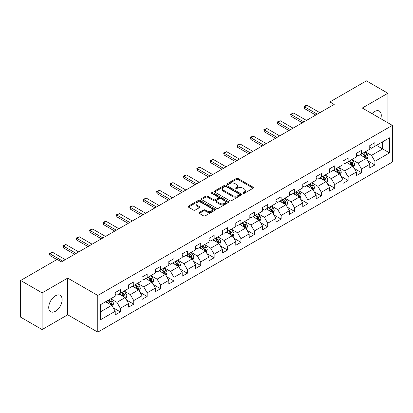 <?xml version="1.0" encoding="UTF-8"?>
<svg xmlns="http://www.w3.org/2000/svg" width="413" height="413" viewBox="0 0 413 413"><rect width="100%" height="100%" fill="white"/><g stroke="black" fill="none" stroke-linecap="round" stroke-linejoin="round"><path stroke-width="0.62" d="M243.025 193.377A0.836 0.48 0 0 0 244.207 193.377L253.164 188.204A1.193 0.687 0 0 0 253.51 187.719A1.193 0.687 0 0 0 253.164 187.228L237.986 178.468A1.193 0.687 0 0 0 236.303 178.468L227.346 183.64A0.836 0.48 0 0 0 227.098 183.981A0.836 0.48 0 0 0 227.346 184.322A0.836 0.48 0 0 0 228.523 184.322L229.685 183.651A3.815 2.204 0 0 1 235.08 183.651L236.344 184.384A3.815 2.204 0 0 1 237.46 185.938A3.815 2.204 0 0 1 236.344 187.497L235.183 188.168A0.836 0.48 0 0 0 234.94 188.509A0.836 0.48 0 0 0 235.183 188.849A0.836 0.48 0 0 0 236.365 188.849L237.521 188.178A3.815 2.204 0 0 1 242.921 188.178L244.181 188.911A3.815 2.204 0 0 1 245.301 190.465A3.815 2.204 0 0 1 244.181 192.024L243.025 192.695A0.836 0.48 0 0 0 242.782 193.036A0.836 0.48 0 0 0 243.025 193.377L243.025 192.695M55.435 311.273A9.473 5.467 120 0 0 61.62 302.925A9.473 5.467 120 0 0 60.169 295.331A9.473 5.467 120 0 0 55.435 295.801A9.473 5.467 120 0 0 49.245 304.149A9.473 5.467 120 0 0 50.696 311.738A9.473 5.467 120 0 0 55.435 311.273M380.755 118.686A9.473 5.467 120 0 0 379.31 111.076A9.473 5.467 120 0 0 374.57 111.546A9.473 5.467 120 0 0 371.994 113.627M199.293 212.442A1.193 0.687 0 0 0 198.947 212.927A1.193 0.687 0 0 0 199.293 213.413L203.552 215.87A1.193 0.687 0 0 0 205.235 215.87L215.183 210.129A1.193 0.687 0 0 0 215.534 209.644A1.193 0.687 0 0 0 215.183 209.154L200.011 200.393A1.193 0.687 0 0 0 198.323 200.393L188.38 206.139A1.193 0.687 0 0 0 188.029 206.624A1.193 0.687 0 0 0 188.38 207.109L193.521 210.083A1.193 0.687 0 0 0 195.204 210.083L199.464 207.62A1.193 0.687 0 0 0 199.809 207.135A1.193 0.687 0 0 0 199.464 206.65L196.913 205.178A3.19 1.843 0 0 1 195.979 203.877A3.19 1.843 0 0 1 197.946 202.174A3.19 1.843 0 0 1 201.42 202.571L211.41 208.338A3.19 1.843 0 0 1 212.344 209.644A3.19 1.843 0 0 1 210.377 211.342A3.19 1.843 0 0 1 206.903 210.945L205.235 209.985A1.193 0.687 0 0 0 203.552 209.985L199.293 212.442L199.293 213.413L203.552 210.976L203.552 209.985M67.711 278.099L42.121 292.874L20.65 280.479L20.65 317.174L42.121 329.569L67.711 314.794L97.773 332.145L97.773 295.455L67.711 278.099L67.711 314.794M387.884 122.8L387.884 93.25L362.289 108.025L392.35 125.382L97.773 295.455M387.884 93.25L366.414 80.855L329.915 101.928L329.915 106.884M20.65 280.479L57.149 259.405L61.444 261.883L334.21 104.406L329.915 101.928M229.767 200.733A1.193 0.687 0 0 0 231.456 200.733L241.404 194.993A1.193 0.687 0 0 0 241.75 194.508A1.193 0.687 0 0 0 241.404 194.017L226.226 185.256A1.193 0.687 0 0 0 224.543 185.256L214.595 191.002A1.193 0.687 0 0 0 214.244 191.487A1.193 0.687 0 0 0 214.595 191.973L229.767 200.733M212.019 193.552A0.836 0.48 0 0 1 212.865 193.671L212.865 192.68L228.291 201.585A1.193 0.687 0 0 1 228.642 202.076A1.193 0.687 0 0 1 228.291 202.561L218.348 208.302A1.193 0.687 0 0 1 216.66 208.302L201.487 199.541L201.487 198.57A1.193 0.687 0 0 0 201.136 199.056A1.193 0.687 0 0 0 201.487 199.541M201.487 198.57L205.741 196.113A1.193 0.687 0 0 1 207.429 196.113L213.583 199.665A1.193 0.687 0 0 0 215.271 199.665L218.095 198.034A1.193 0.687 0 0 0 218.441 197.548A1.193 0.687 0 0 0 218.095 197.063L211.688 193.361A0.836 0.48 0 0 1 211.441 193.021A0.836 0.48 0 0 1 211.957 192.577A0.836 0.48 0 0 1 212.865 192.68M97.773 332.145L392.35 162.072L392.35 125.382M113.188 307.773L120.359 311.913L120.359 308.294L128.603 303.534L128.603 307.153L133.755 304.18L133.755 300.561L142 295.801L142 299.42L147.157 296.446L147.157 292.827L155.402 288.067L155.402 291.686L160.554 288.713L160.554 285.089L168.798 280.329L168.798 283.948L173.95 280.974L173.95 277.355L182.195 272.595L182.195 276.214L187.347 273.241L187.347 269.622L195.592 264.862L195.592 268.481L200.744 265.507L200.744 261.883L208.988 257.123L208.988 260.742L214.146 257.769L214.146 254.15L222.39 249.39L222.39 253.009L227.542 250.035L227.542 246.416L235.787 241.657L235.787 245.276L240.939 242.302L240.939 238.678L249.184 233.918L249.184 237.542L254.336 234.563L254.336 230.944L262.58 226.185L262.58 229.804L267.732 226.83L267.732 223.211L275.977 218.451L275.977 222.07L281.134 219.096L281.134 215.472L289.379 210.713L289.379 214.337L294.531 211.358L294.531 207.739L302.775 202.979L302.775 206.598L307.928 203.624L307.928 200.006L316.172 195.246L316.172 198.865L321.324 195.891L321.324 192.267L329.569 187.507L329.569 191.131L334.721 188.152L334.721 184.534L342.966 179.774L342.966 183.393L348.123 180.419L348.123 176.8L356.367 172.04L356.367 175.659L361.52 172.686L361.52 169.067L369.764 164.302L369.764 167.926L374.916 164.947L374.916 161.328L389.516 152.898L389.516 137.828L382.644 141.793L382.644 148.933L389.516 152.898M120.359 311.913L115.206 314.892L115.206 311.273L100.607 319.698L100.607 304.629L115.206 296.198L115.206 292.58L120.359 289.601L120.359 293.22L128.603 288.46L128.603 284.841L133.755 281.867L133.755 285.486L142 280.726L142 277.108L147.157 274.134L147.157 277.753L155.402 272.993L155.402 269.374L160.554 266.395L160.554 270.019L168.798 265.254L168.798 261.635L173.95 258.662L173.95 262.281L182.195 257.521L182.195 253.902L187.347 250.928L187.347 254.547L195.592 249.788L195.592 246.169L200.744 243.19L200.744 246.814L208.988 242.049L208.988 238.43L214.146 235.456L214.146 239.075L222.39 234.316L222.39 230.697L227.542 227.723L227.542 231.342L235.787 226.582L235.787 222.963L240.939 219.984L240.939 223.609L249.184 218.849L249.184 215.225L254.336 212.251L254.336 215.87L262.58 211.11L262.58 207.491L267.732 204.518L267.732 208.137L275.977 203.377L275.977 199.758L281.134 196.779L281.134 200.403L289.379 195.643L289.379 192.019L294.531 189.046L294.531 192.664L302.775 187.905L302.775 184.286L307.928 181.312L307.928 184.931L316.172 180.171L316.172 176.552L321.324 173.574L321.324 177.198L329.569 172.438L329.569 168.814L334.721 165.84L334.721 169.459L342.966 164.699L342.966 161.08L348.123 158.107L348.123 161.726L356.367 156.966L356.367 153.347L361.52 150.373L361.52 153.992L369.764 149.232L369.764 145.608L374.916 142.635L374.916 146.254L389.516 137.828M118.985 294.015L125.17 297.587L116.925 302.347L110.741 298.775M115.206 294.216L116.925 295.207L120.359 293.22M116.925 302.347L120.359 308.294M125.17 297.587L128.603 303.534M132.382 286.281L138.567 289.849L130.322 294.608L124.137 291.041M128.603 286.477L130.322 287.469L133.755 285.486M130.322 294.608L133.755 300.561M138.567 289.849L142 295.801M145.779 278.548L151.963 282.115L143.719 286.875L137.534 283.308M142 278.744L143.719 279.735L147.157 277.753M143.719 286.875L147.157 292.827M151.963 282.115L155.402 288.067M159.181 270.809L165.36 274.382L157.116 279.142L150.936 275.569M155.402 271.011L157.116 272.002L160.554 270.019M157.116 279.142L160.554 285.089M165.36 274.382L168.798 280.329M172.577 263.076L178.762 266.643L170.517 271.403L164.333 267.836M168.798 263.272L170.517 264.263L173.95 262.281M170.517 271.403L173.95 277.355M178.762 266.643L182.195 272.595M185.974 255.342L192.159 258.91L183.914 263.67L177.729 260.102M182.195 255.539L183.914 256.53L187.347 254.547M183.914 263.67L187.347 269.622M192.159 258.91L195.592 264.862M199.371 247.604L205.555 251.176L197.311 255.936L191.126 252.364M195.592 247.805L197.311 248.796L200.744 246.814M197.311 255.936L200.744 261.883M205.555 251.176L208.988 257.123M212.767 239.87L218.952 243.438L210.707 248.203L204.523 244.63M208.988 240.067L210.707 241.058L214.146 239.075M210.707 248.203L214.146 254.15M218.952 243.438L222.39 249.39M226.169 232.137L232.349 235.704L224.104 240.464L217.925 236.897M222.39 232.333L224.104 233.324L227.542 231.342M224.104 240.464L227.542 246.416M232.349 235.704L235.787 241.657M239.566 224.398L245.75 227.971L237.506 232.731L231.321 229.158M235.787 224.6L237.506 225.591L240.939 223.609M237.506 232.731L240.939 238.678M245.75 227.971L249.184 233.918M252.963 216.665L259.147 220.232L250.903 224.997L244.718 221.425M249.184 216.861L250.903 217.852L254.336 215.87M250.903 224.997L254.336 230.944M259.147 220.232L262.58 226.185M266.359 208.932L272.544 212.499L264.299 217.259L258.115 213.691M262.58 209.128L264.299 210.119L267.732 208.137M264.299 217.259L267.732 223.211M272.544 212.499L275.977 218.451M279.756 201.193L285.941 204.765L277.696 209.525L271.511 205.953M275.977 201.394L277.696 202.385L281.134 200.403M277.696 209.525L281.134 215.472M285.941 204.765L289.379 210.713M293.158 193.46L299.337 197.032L291.093 201.792L284.913 198.219M289.379 193.656L291.093 194.647L294.531 192.664M291.093 201.792L294.531 207.739M299.337 197.032L302.775 202.979M306.554 185.726L312.739 189.293L304.495 194.053L298.31 190.486M302.775 185.922L304.495 186.913L307.928 184.931M304.495 194.053L307.928 200.006M312.739 189.293L316.172 195.246M319.951 177.988L326.136 181.56L317.891 186.32L311.707 182.747M316.172 178.189L317.891 179.18L321.324 177.198M317.891 186.32L321.324 192.267M326.136 181.56L329.569 187.507M333.348 170.254L339.532 173.827L331.288 178.586L325.103 175.014M329.569 170.45L331.288 171.447L334.721 169.459M331.288 178.586L334.721 184.534M339.532 173.827L342.966 179.774M346.744 162.521L352.929 166.088L344.685 170.848L338.5 167.28M342.966 162.717L344.685 163.708L348.123 161.726M344.685 170.848L348.123 176.8M352.929 166.088L356.367 172.04M360.146 154.782L366.326 158.355L358.081 163.114L351.897 159.542M356.367 154.983L358.081 155.975L361.52 153.992M358.081 163.114L361.52 169.067M366.326 158.355L369.764 164.302M376.46 145.361L382.644 148.933L371.478 155.381L365.298 151.808M369.764 147.245L371.478 148.241L374.916 146.254M371.478 155.381L374.916 161.328M42.121 292.874L42.121 329.569M100.607 311.769L111.773 305.321L105.589 301.748M111.773 305.321L115.206 311.273M367.746 160.807L374.916 164.947M354.349 168.545L361.52 172.686M340.947 176.279L348.123 180.419M327.55 184.012L334.721 188.152M314.154 191.751L321.324 195.891M300.757 199.484L307.928 203.624M287.36 207.218L294.531 211.358M273.958 214.956L281.134 219.096M260.562 222.69L267.732 226.83M247.165 230.423L254.336 234.563M233.768 238.162L240.939 242.302M220.372 245.895L227.542 250.035M206.975 253.628L214.146 257.769M193.573 261.367L200.744 265.507M180.176 269.1L187.347 273.241M166.78 276.834L173.95 280.974M153.383 284.572L160.554 288.713M139.986 292.306L147.157 296.446M126.584 300.039L133.755 304.18M243.36 193.49L244.181 193.016A3.815 2.204 0 0 0 245.301 191.456L245.301 190.465M237.46 185.938L237.46 186.934A3.815 2.204 0 0 1 236.344 188.488L235.518 188.968M253.143 188.214L237.986 179.459A1.193 0.687 0 0 0 236.303 179.459L227.677 184.441M241.388 195.003L226.226 186.253A1.193 0.687 0 0 0 224.543 186.253L214.61 191.983M239.292 194.848A0.836 0.48 0 0 0 239.54 194.508A0.836 0.48 0 0 0 239.292 194.167L225.973 186.475A0.836 0.48 0 0 0 224.796 186.475L223.572 187.182A3.815 2.204 0 0 0 222.457 188.741A3.815 2.204 0 0 0 223.572 190.295L232.679 195.55A3.815 2.204 0 0 0 238.074 195.55L239.292 194.848L239.292 195.839A0.836 0.48 0 0 0 239.54 195.499L239.54 194.508M222.457 188.741L222.457 189.732A3.815 2.204 0 0 0 223.572 191.286L223.572 190.295M239.292 195.839L238.074 196.542A3.815 2.204 0 0 1 232.679 196.542L223.572 191.286M201.503 199.551L205.741 197.104L205.741 196.113M218.441 197.548L218.441 198.539A1.193 0.687 0 0 1 218.095 199.025L215.271 200.656A1.193 0.687 0 0 1 213.583 200.656L207.429 197.104A1.193 0.687 0 0 0 205.741 197.104M212.865 193.671L228.275 202.571M219.969 203.351A3.19 1.843 0 0 0 223.443 203.748A3.19 1.843 0 0 0 225.41 202.05A3.19 1.843 0 0 0 224.476 200.749L220.96 198.715A1.193 0.687 0 0 0 219.272 198.715L216.448 200.346A1.193 0.687 0 0 0 216.097 200.832A1.193 0.687 0 0 0 216.448 201.322L219.969 203.351L219.969 204.342A3.19 1.843 0 0 0 223.443 204.745A3.19 1.843 0 0 0 225.41 203.041L225.41 202.05M216.097 200.832L216.097 201.823A1.193 0.687 0 0 0 216.448 202.313L216.448 201.322M219.969 204.342L216.448 202.313M212.344 209.644L212.344 210.635A3.19 1.843 0 0 1 210.377 212.334A3.19 1.843 0 0 1 206.903 211.936L205.235 210.976A1.193 0.687 0 0 0 203.552 210.976M195.979 203.877L195.979 204.869A3.19 1.843 0 0 0 196.913 206.17L196.913 205.178M199.448 207.631L196.913 206.17M215.183 209.154L215.183 210.129L200.011 201.389A1.193 0.687 0 0 0 198.323 201.389L188.395 207.119M367.007 159.532L368.029 156.955A3.216 1.859 -120 0 0 367.002 154.214L365.226 151.85M362.139 155.933L360.936 154.328M365.83 158.065L366.29 157.095A3.216 1.859 -120 0 0 365.371 155.159L363.595 152.789M362.79 153.254L364.756 155.882A1.642 0.945 60 0 1 365.056 156.377L366.29 157.095M362.568 153.388L364.338 155.753A3.216 1.859 60 0 1 365.257 157.689M317.287 114.174L304.474 106.776L304.474 108.562L304.004 106.502L305.29 105.759L307.05 105.289L319.863 112.687M315.744 115.067L304.474 108.562M307.05 105.289L304.474 106.776L304.004 106.502M353.611 167.265L354.628 164.689A3.216 1.859 -120 0 0 353.605 161.948L351.83 159.583M348.742 163.672L347.534 162.061M352.434 165.804L352.893 164.828A3.216 1.859 -120 0 0 351.969 162.892L350.198 160.528M349.393 160.993L351.36 163.615A1.642 0.945 60 0 1 351.659 164.116L352.893 164.828M349.166 161.122L350.942 163.486A3.216 1.859 60 0 1 351.861 165.422M340.209 174.998L341.231 172.428A3.216 1.859 -120 0 0 340.204 169.686L338.433 167.317M335.341 171.405L334.138 169.8M339.032 173.537L339.496 172.562A3.216 1.859 -120 0 0 338.572 170.626L336.801 168.261M335.996 168.726L337.963 171.354A1.642 0.945 60 0 1 338.257 171.849L339.496 172.562M335.769 168.855L337.545 171.225A3.216 1.859 60 0 1 338.464 173.161M303.891 121.907L291.077 114.509L291.077 116.296L290.602 114.241L293.653 113.023L306.467 120.42M302.347 122.8L291.077 116.296M293.653 113.023L291.077 114.509L290.602 114.241M290.494 129.646L277.681 122.248L277.681 124.034L277.206 121.974L280.257 120.761L293.07 128.159M288.945 130.539L277.681 124.034M280.257 120.761L277.681 122.248L277.206 121.974M326.812 182.737L327.834 180.161A3.216 1.859 -120 0 0 326.807 177.42L325.036 175.055M321.944 179.139L320.741 177.533M325.635 181.271L326.094 180.3A3.216 1.859 -120 0 0 325.176 178.364L323.405 175.995M322.594 176.459L324.561 179.087A1.642 0.945 60 0 1 324.861 179.583L326.094 180.3M322.372 176.594L324.143 178.958A3.216 1.859 60 0 1 325.067 180.894M313.415 190.47L314.438 187.894A3.216 1.859 -120 0 0 313.41 185.153L311.639 182.789M308.547 186.877L307.344 185.267M312.238 189.004L312.698 188.034A3.216 1.859 -120 0 0 311.779 186.098L310.003 183.733M309.198 184.198L311.165 186.821A1.642 0.945 60 0 1 311.464 187.321L312.698 188.034M308.976 184.327L310.746 186.691A3.216 1.859 60 0 1 311.67 188.627M300.019 198.204L301.041 195.633A3.216 1.859 -120 0 0 300.014 192.892L298.238 190.522M295.15 194.611L293.948 193.005M298.842 196.743L299.301 195.767A3.216 1.859 -120 0 0 298.382 193.831L296.606 191.467M295.801 191.931L297.768 194.559A1.642 0.945 60 0 1 298.067 195.055L299.301 195.767M295.579 192.06L297.35 194.425A3.216 1.859 60 0 1 298.269 196.361M277.097 137.379L264.284 129.981L264.284 131.768L263.809 129.708L266.86 128.495L279.673 135.892M275.548 138.272L264.284 131.768M266.86 128.495L264.284 129.981L263.809 129.708M263.695 145.113L250.882 137.715L250.882 139.501L250.412 137.446L251.698 136.703L253.458 136.228L266.277 143.626M262.152 146.006L250.882 139.501M253.458 136.228L250.882 137.715L250.412 137.446M250.299 152.851L237.485 145.453L237.485 147.24L237.016 145.18L238.301 144.436L240.061 143.967L252.875 151.364M248.755 153.744L237.485 147.24M240.061 143.967L237.485 145.453L237.016 145.18M286.622 205.937L287.639 203.366A3.216 1.859 -120 0 0 286.617 200.625L284.841 198.261M281.754 202.344L280.546 200.739M285.445 204.476L285.904 203.506A3.216 1.859 -120 0 0 284.98 201.57L283.21 199.2M282.404 199.665L284.371 202.293A1.642 0.945 60 0 1 284.671 202.788L285.904 203.506M282.177 199.794L283.953 202.163A3.216 1.859 60 0 1 284.872 204.099M236.902 160.585L224.089 153.187L224.089 154.973L223.619 152.913L224.904 152.17L226.665 151.7L239.478 159.098M235.358 161.478L224.089 154.973M226.665 151.7L224.089 153.187L223.619 152.913M273.22 213.676L274.242 211.1A3.216 1.859 -120 0 0 273.215 208.358L271.444 205.994M268.352 210.083L267.149 208.472M272.043 212.21L272.508 211.239A3.216 1.859 -120 0 0 271.584 209.303L269.813 206.939M269.008 207.403L270.974 210.026A1.642 0.945 60 0 1 271.269 210.527L272.508 211.239M268.78 207.532L270.556 209.897A3.216 1.859 60 0 1 271.475 211.833M223.505 168.318L210.692 160.92L210.692 162.707L210.217 160.652L213.268 159.433L226.081 166.831M221.957 169.211L210.692 162.707M213.268 159.433L210.692 160.92L210.217 160.652M259.823 221.409L260.846 218.838A3.216 1.859 -120 0 0 259.818 216.097L258.048 213.727M254.955 217.816L253.752 216.211M258.646 219.948L259.111 218.973A3.216 1.859 -120 0 0 258.187 217.037L256.416 214.672M255.611 215.137L257.573 217.765A1.642 0.945 60 0 1 257.872 218.26L259.111 218.973M255.384 215.266L257.154 217.63A3.216 1.859 60 0 1 258.079 219.566M210.109 176.057L197.295 168.659L197.295 170.44L196.82 168.385L199.871 167.172L212.685 174.57M208.56 176.95L197.295 170.44M199.871 167.172L197.295 168.659L196.82 168.385M246.427 229.143L247.449 226.572A3.216 1.859 -120 0 0 246.422 223.831L244.651 221.466M241.559 225.55L240.356 223.944M245.25 227.682L245.709 226.711A3.216 1.859 -120 0 0 244.79 224.775L243.02 222.406M242.209 222.87L244.176 225.498A1.642 0.945 60 0 1 244.475 225.994L245.709 226.711M241.987 222.999L243.758 225.369A3.216 1.859 60 0 1 244.682 227.305M196.707 183.79L183.893 176.392L183.893 178.179L183.424 176.119L184.709 175.375L186.475 174.905L199.288 182.303M195.163 184.683L183.893 178.179M186.475 174.905L183.893 176.392L183.424 176.119M233.03 236.881L234.052 234.305A3.216 1.859 -120 0 0 233.025 231.564L231.249 229.2M228.162 233.288L226.959 231.678M231.853 235.415L232.312 234.445A3.216 1.859 -120 0 0 231.394 232.509L229.618 230.139M228.812 230.609L230.779 233.231A1.642 0.945 60 0 1 231.079 233.732L232.312 234.445M228.59 230.738L230.361 233.102A3.216 1.859 60 0 1 231.285 235.038M183.31 191.524L170.497 184.126L170.497 185.912L170.027 183.857L171.312 183.109L173.073 182.639L185.886 190.037M181.766 192.417L170.497 185.912M173.073 182.639L170.497 184.126L170.027 183.857M219.633 244.615L220.656 242.044A3.216 1.859 -120 0 0 219.628 239.303L217.852 236.933M214.765 241.022L213.557 239.416M218.456 243.154L218.916 242.178A3.216 1.859 -120 0 0 217.992 240.242L216.221 237.878M215.416 238.342L217.383 240.965A1.642 0.945 60 0 1 217.682 241.466L218.916 242.178M215.188 238.471L216.964 240.836A3.216 1.859 60 0 1 217.883 242.772M169.913 199.262L157.1 191.864L157.1 193.645L156.63 191.591L157.916 190.847L159.676 190.378L172.489 197.775M168.37 200.155L157.1 193.645M159.676 190.378L157.1 191.864L156.63 191.591M206.232 252.348L207.254 249.777A3.216 1.859 -120 0 0 206.226 247.036L204.456 244.672M201.363 248.755L200.16 247.15M205.06 250.887L205.519 249.911A3.216 1.859 -120 0 0 204.595 247.976L202.824 245.611M202.019 246.076L203.986 248.703A1.642 0.945 60 0 1 204.28 249.199L205.519 249.911M201.792 246.205L203.568 248.574A3.216 1.859 60 0 1 204.487 250.51M156.517 206.996L143.703 199.598L143.703 201.384L143.228 199.324L146.279 198.111L159.093 205.509M154.968 207.889L143.703 201.384M146.279 198.111L143.703 199.598L143.228 199.324M192.835 260.087L193.857 257.511A3.216 1.859 -120 0 0 192.83 254.769L191.059 252.405M187.967 256.494L186.764 254.883M191.658 258.621L192.122 257.65A3.216 1.859 -120 0 0 191.198 255.714L189.428 253.345M188.622 253.814L190.584 256.437A1.642 0.945 60 0 1 190.883 256.938L192.122 257.65M188.395 253.943L190.166 256.308A3.216 1.859 60 0 1 191.09 258.244M143.12 214.729L130.307 207.331L130.307 209.117L129.832 207.063L131.122 206.314L132.883 205.844L145.696 213.242M141.571 215.622L130.307 209.117M132.883 205.844L130.307 207.331L129.832 207.063M179.438 267.82L180.46 265.249A3.216 1.859 -120 0 0 179.433 262.508L177.662 260.138M174.57 264.227L173.367 262.622M178.261 266.359L178.721 265.383A3.216 1.859 -120 0 0 177.802 263.448L176.031 261.083M175.22 261.548L177.187 264.17A1.642 0.945 60 0 1 177.487 264.671L178.721 265.383M174.998 261.677L176.769 264.041A3.216 1.859 60 0 1 177.693 265.977M129.723 222.468L116.905 215.07L116.905 216.851L116.435 214.796L119.486 213.583L132.299 220.981M128.175 223.361L116.905 216.851M119.486 213.583L116.905 215.07L116.435 214.796M166.041 275.554L167.064 272.983A3.216 1.859 -120 0 0 166.036 270.241L164.26 267.877M161.173 271.96L159.97 270.355M164.864 274.093L165.324 273.117A3.216 1.859 -120 0 0 164.405 271.181L162.629 268.817M161.824 269.281L163.791 271.909A1.642 0.945 60 0 1 164.09 272.404L165.324 273.117M161.602 269.41L163.372 271.78A3.216 1.859 60 0 1 164.297 273.716M116.321 230.201L103.508 222.803L103.508 224.589L103.038 222.53L104.324 221.786L106.084 221.316L118.898 228.714M114.778 231.094L103.508 224.589M106.084 221.316L103.508 222.803L103.038 222.53M152.645 283.292L153.667 280.716A3.216 1.859 -120 0 0 152.64 277.975L150.864 275.61M147.777 279.699L146.569 278.088M151.468 281.826L151.927 280.855A3.216 1.859 -120 0 0 151.008 278.92L149.232 276.55M148.427 277.02L150.394 279.642A1.642 0.945 60 0 1 150.693 280.143L151.927 280.855M148.205 277.149L149.976 279.513A3.216 1.859 60 0 1 150.895 281.449M102.925 237.934L90.111 230.537L90.111 232.323L89.642 230.263L90.927 229.52L92.688 229.05L105.501 236.448M101.381 238.828L90.111 232.323M92.688 229.05L90.111 230.537L89.642 230.263M139.243 291.026L140.265 288.45A3.216 1.859 -120 0 0 139.238 285.713L137.467 283.344M134.375 287.433L133.172 285.822M138.071 289.565L138.531 288.589A3.216 1.859 -120 0 0 137.606 286.653L135.836 284.289M135.03 284.753L136.997 287.376A1.642 0.945 60 0 1 137.292 287.876L138.531 288.589M134.803 284.882L136.579 287.247A3.216 1.859 60 0 1 137.498 289.183M89.528 245.673L76.715 238.275L76.715 240.056L76.24 238.002L79.291 236.783L92.104 244.181M87.979 246.561L76.715 240.056M79.291 236.783L76.715 238.275L76.24 238.002M125.846 298.759L126.868 296.188A3.216 1.859 -120 0 0 125.841 293.447L124.07 291.082M120.978 295.166L119.775 293.56M124.669 297.298L125.134 296.322A3.216 1.859 -120 0 0 124.21 294.386L122.439 292.022M121.634 292.487L123.595 295.114A1.642 0.945 60 0 1 123.895 295.61L125.134 296.322M121.407 292.616L123.177 294.985A3.216 1.859 60 0 1 124.101 296.921M76.131 253.406L63.318 246.009L63.318 247.795L62.843 245.735L65.894 244.522L78.707 251.92M74.583 254.3L63.318 247.795M65.894 244.522L63.318 246.009L62.843 245.735M112.45 306.498L113.472 303.922A3.216 1.859 -120 0 0 112.444 301.18L110.674 298.816M107.581 302.899L106.378 301.294M111.273 305.031L111.732 304.061A3.216 1.859 -120 0 0 110.813 302.125L109.042 299.755M108.232 300.225L110.199 302.848A1.642 0.945 60 0 1 110.498 303.349L111.732 304.061M108.01 300.354L109.781 302.719A3.216 1.859 60 0 1 110.705 304.655M62.735 261.14L49.921 253.742L49.921 255.528L49.446 253.468L52.497 252.255L65.311 259.653M56.891 259.555L49.921 255.528M52.497 252.255L49.921 253.742L49.446 253.468M244.181 193.016L244.181 192.024M235.183 188.849L235.183 188.168M236.344 188.488L236.344 187.497M227.346 184.322L227.346 183.64M236.303 179.459L236.303 178.468M237.986 179.459L237.986 178.468M253.164 188.204L253.164 187.228M214.595 191.973L214.595 191.002M224.543 186.253L224.543 185.256M226.226 186.253L226.226 185.256M241.404 194.993L241.404 194.017M232.679 196.542L232.679 195.55M238.074 196.542L238.074 195.55M207.429 197.104L207.429 196.113M213.583 200.656L213.583 199.665M215.271 200.656L215.271 199.665M218.095 199.025L218.095 198.034M228.291 202.561L228.291 201.585M205.235 210.976L205.235 209.985M206.903 211.936L206.903 210.945M199.464 207.62L199.464 206.65M188.38 207.109L188.38 206.139M198.323 201.389L198.323 200.393M200.011 201.389L200.011 200.393M366.011 158.169L368.009 157.017M365.371 155.159L367.002 154.214M363.079 156.481L364.338 155.753M352.614 165.907L354.607 164.751M351.969 162.892L353.605 161.948M349.682 164.214L350.942 163.486M339.212 173.641L341.21 172.489M338.572 170.626L340.204 169.686M336.285 171.947L337.545 171.225M325.816 181.374L327.814 180.223M325.176 178.364L326.807 177.42M322.889 179.686L324.143 178.958M312.419 189.113L314.417 187.956M311.779 186.098L313.41 185.153M309.487 187.419L310.746 186.691M299.022 196.846L301.02 195.695M298.382 193.831L300.014 192.892M296.09 195.153L297.35 194.425M285.626 204.58L287.618 203.428M284.98 201.57L286.617 200.625M282.693 202.891L283.953 202.163M272.224 212.318L274.222 211.162M271.584 209.303L273.215 208.358M269.297 210.625L270.556 209.897M258.827 220.052L260.825 218.9M258.187 217.037L259.818 216.097M255.9 218.358L257.154 217.63M245.43 227.785L247.428 226.634M244.79 224.775L246.422 223.831M242.498 226.097L243.758 225.369M232.034 235.524L234.032 234.367M231.394 232.509L233.025 231.564M229.101 233.83L230.361 233.102M218.637 243.257L220.63 242.106M217.992 240.242L219.628 239.303M215.705 241.564L216.964 240.836M205.235 250.99L207.233 249.839M204.595 247.976L206.226 247.036M202.308 249.302L203.568 248.574M191.839 258.729L193.836 257.573M191.198 255.714L192.83 254.769M188.911 257.036L190.166 256.308M178.442 266.462L180.44 265.311M177.802 263.448L179.433 262.508M175.51 264.769L176.769 264.041M165.045 274.196L167.043 273.045M164.405 271.181L166.036 270.241M162.113 272.503L163.372 271.78M151.648 281.934L153.641 280.778M151.008 278.92L152.64 277.975M148.716 280.241L149.976 279.513M138.247 289.668L140.244 288.517M137.606 286.653L139.238 285.713M135.319 287.975L136.579 287.247M124.85 297.401L126.848 296.25M124.21 294.386L125.841 293.447M121.923 295.708L123.177 294.985M111.453 305.135L113.451 303.983M110.813 302.125L112.444 301.18M108.521 303.447L109.781 302.719"/></g></svg>
